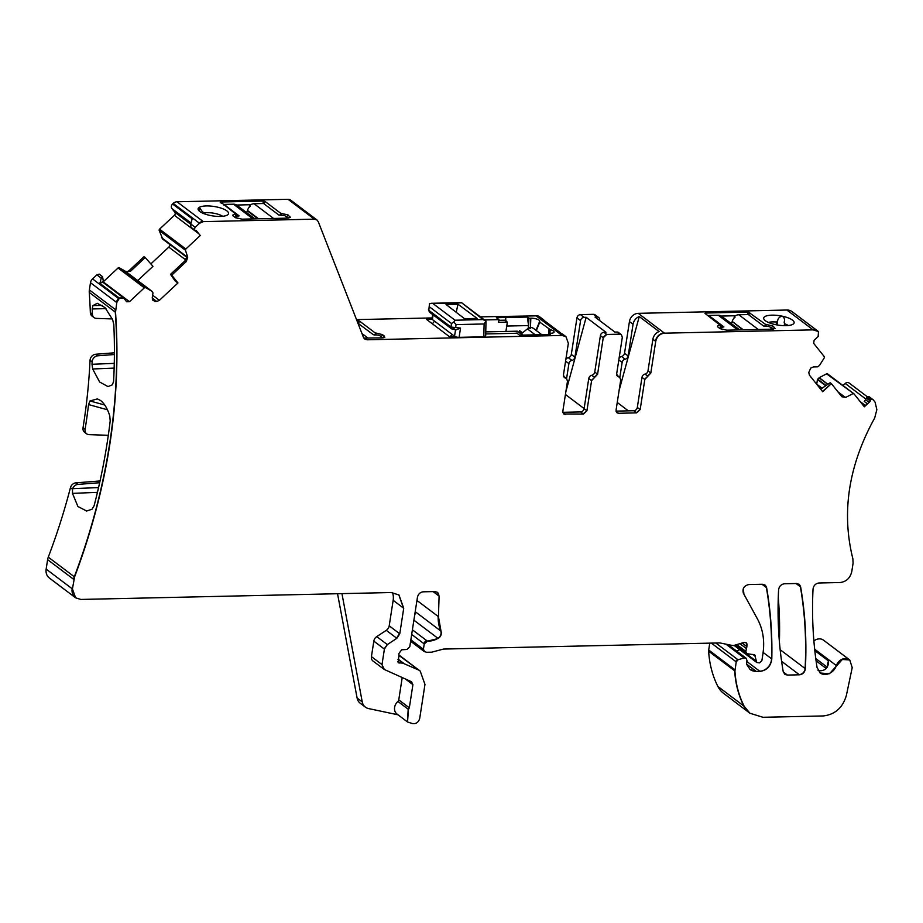 <?xml version="1.0" encoding="UTF-8"?>
<svg xmlns="http://www.w3.org/2000/svg" width="923" height="923" viewBox="0 0 923 923"><rect width="100%" height="100%" fill="white"/><g stroke="black" fill="none" stroke-linecap="round" stroke-linejoin="round"><path stroke-width="1.38" d="M398.159 662.587L398.932 655.399L420.207 671.079L424.972 684.405L419.723 718.313C418.65 722.109 416.365 723.909 412.835 723.69L407.539 721.994L408.451 709.418L409.327 707.837L412.916 684.67L411.52 681.739L384.326 669.487L373.019 661.064A5.7 4.707 -52.9 0 1 371.427 656.622L373.827 641.127A5.7 4.707 -52.9 0 1 376.757 636.616L386.276 630.34L396.844 638.312L399.774 633.801L403.72 608.28L398.967 594.954L391.144 592.531L80.809 599.442L75.594 597.816L72.432 588.943L74.567 576.979C107.922 488.302 121.582 400.074 115.537 312.286L116.76 302.559L119.436 298.152L123.694 298.06L126.659 301.775L129.497 301.706L144.334 287.838L145.534 287.618L151.88 291.264L152.976 292.914L152.26 297.575L152.872 300.206L156.748 301.486L159.402 300.333L177.954 282.969L175.22 281.123L170.524 274.35L185.211 260.609L186.365 261.486L187.692 257.113L185.454 250.26L185.835 249.014L200.256 235.527L196.149 230.392L194.638 230.312L190.83 227.208L190.773 224.024L195.157 227.335L199.495 223.274L203.291 221.624L314.351 219.155L316.958 219.962L318.285 221.739L363.397 337.207L364.723 338.983L367.331 339.791L562.061 335.453L565.972 336.676L568.349 343.333L563.445 374.969L564.403 377.634L566.537 378.534L567.483 381.199L562.822 411.312L563.78 413.977L583.417 414.058L586.924 410.781L591.585 380.657L597.596 374.207L603.238 337.749L606.746 334.461L619.806 334.172L621.375 334.657L622.321 337.322L616.679 373.78L617.625 376.446L619.771 377.345L620.717 380.011L616.056 410.124L617.002 412.789L618.572 413.273L636.651 412.869L640.158 409.593L644.819 379.48L650.819 373.019L655.722 341.383C656.922 336.491 659.853 333.757 664.502 333.18L813.14 329.869L818.47 331.576L818.159 336.503L814.121 340.275L813.648 343.31L824.274 356.624L824.274 357.859L819.566 365.346L817.766 366.835L813.394 366.927L810.74 368.092L808.779 372.477L809.402 375.107L822.693 391.756L831.381 383.622L822.497 391.502M374.576 335.072L375.788 332.995L382.63 334.645L384.845 337.172L382.226 337.864L363.847 338.072M375.292 333.007L359.509 321.089L356.982 320.8M190.784 224.289L174.862 212.267L171.897 208.552A3.427 2.827 -52.9 0 1 172.601 204.006L173.212 203.429A5.7 4.707 -52.9 0 1 177.008 201.779L288.068 199.31A5.7 4.707 -52.9 0 1 290.676 200.118L316.704 219.766A5.7 4.707 -52.9 0 1 316.82 219.859M544.478 320.754A8.561 7.049 -52.9 0 0 543.301 319.554A8.561 7.049 -52.9 0 0 541.813 318.735L561.657 333.722A8.561 7.049 -52.9 0 1 563.134 334.53L565.707 336.48A8.561 7.049 -52.9 0 1 565.868 336.595M565.707 336.48A8.561 7.049 -52.9 0 0 561.795 335.268L536.032 315.816A8.561 7.049 -52.9 0 1 537.913 316.035L537.648 315.839A8.561 7.049 -52.9 0 1 539.69 316.831L543.301 319.554M566.595 378.58L568.903 363.627A3.427 2.827 127.1 0 1 571.902 360.408A3.427 2.827 -52.9 0 0 574.914 357.178L580.567 320.627A3.427 2.827 -52.9 0 1 584.074 317.339L580.475 314.616L593.524 314.328L597.135 317.05L595.058 317.097L614.903 332.072L616.968 332.026L619.806 334.172M574.914 357.178L571.302 354.455A3.427 2.827 -52.9 0 1 568.303 357.686A3.427 2.827 127.1 0 0 565.845 359.439M571.302 354.455L576.956 317.904A3.427 2.827 -52.9 0 1 580.475 314.616M562.822 412.316L580.579 411.923A3.427 2.827 -52.9 0 0 584.097 408.635L588.759 378.522A3.427 2.827 -52.9 0 1 591.758 375.292A3.427 2.827 -52.9 0 0 594.758 372.061L600.4 335.603A3.427 2.827 -52.9 0 1 603.919 332.326L605.984 332.28L586.151 317.293L584.074 317.339M599.604 320.523L599.65 320.2A3.427 2.827 127.1 0 0 598.692 317.535A3.427 2.827 127.1 0 0 597.135 317.05M598.692 317.535L595.093 314.812A3.427 2.827 127.1 0 0 593.524 314.328M618.814 359.947L622.137 362.451L619.818 377.392M619.079 358.262A3.427 2.827 -52.9 0 1 621.525 356.497A3.427 2.827 127.1 0 0 624.525 353.267L629.44 321.55L633.051 324.273L628.136 355.99A3.427 2.827 127.1 0 1 625.136 359.22L621.525 356.497M622.137 362.451A3.427 2.827 -52.9 0 1 625.136 359.22M813.14 329.869L786.858 310.024L638.22 313.335A8.561 7.049 127.1 0 0 629.44 321.55M619.091 390.533L639.258 316.566A8.561 7.049 127.1 0 0 633.051 324.273M639.258 316.566L659.091 331.553A8.561 7.049 127.1 0 0 652.884 339.249L655.722 341.383M706.06 314.201L705.414 313.035L748.368 312.078L765.467 324.319L764.763 326.384M704.987 313.393L720.275 325.323C717.667 325.496 716.929 326.107 718.071 327.18L719.871 328.542L726.713 330.192L772.413 329.165L775.032 328.484L772.805 325.957L765.467 324.319M717.563 326.604L718.071 327.18M794.138 322.669A15.403 4.765 8.8 0 0 782.312 316.197A15.403 4.765 8.8 0 0 763.679 318.158A15.403 4.765 8.8 0 0 763.817 318.977A15.403 4.765 8.8 0 0 776.935 324.908A15.403 4.765 8.8 0 0 792.949 324.25A15.403 4.765 8.8 0 0 793.722 323.615A15.403 4.765 8.8 0 0 794.138 322.669M768.444 322.45A11.976 3.704 8.8 0 1 776.508 322.058L777.616 320.777C778.135 318.158 779.681 316.624 782.277 316.197L782.277 316.197C784.388 317.627 785.023 319.612 784.204 322.173L784.319 321.527M786.858 310.024A11.411 9.403 -52.9 0 1 792.072 311.639L818.09 331.288A11.411 9.403 -52.9 0 0 812.875 329.673M825.716 385.756L817.443 379.503L816.728 384.176A3.992 3.288 -52.9 0 1 816.705 384.256M817.443 379.503L819.209 377.692L826.593 373.838A1.142 0.946 -52.9 0 1 827.723 374.011L853.44 393.429M831.381 383.622L841.868 396.752L845.837 397.351L852.875 393.683L854.006 393.856L864.332 406.789L870.066 401.436L871.058 399.197L873.204 399.797L875.085 402.151L876.85 409.662L874.669 418.027C848.549 465.377 841.28 512.311 852.875 558.819L853.083 563.203L851.779 571.579C850.175 578.11 846.276 581.755 840.08 582.528L818.943 583.001C815.563 583.486 813.59 585.517 813.025 589.082C811.732 615.883 813.082 642.027 817.063 667.514L820.235 673.029L829.489 673.721L842.364 659.46L849.76 659.991L852.217 667.617L846.403 695.319C842.78 707.71 835.05 714.587 823.224 715.948L762.975 717.286L749.938 713.248L744.146 706.257C738.781 695.573 735.712 683.828 734.927 671.033L736.219 661.883L738.031 659.772L744.18 657.961L746.153 658.261L746.949 660.476L746.592 664.283L750.111 669.556L756.364 671.483L759.964 671.413C766.863 670.375 770.809 666.233 771.801 658.976C772.366 634.609 770.636 610.876 766.632 587.743L765.063 585.067L762.456 584.259L748.738 584.559C743.984 585.77 742.196 588.655 743.373 593.201L757.518 619.079C763.021 629.371 764.821 640.989 762.917 653.911L761.879 660.683L759.537 662.864L756.745 662.495L754.679 654.857L746.638 653.634L745.842 651.419L746.903 646.619L746.303 642.823L743.95 642.477L733.22 645.639L719.825 642.916L443.478 649.065L431.745 652.169L426.553 652.284L423.934 651.303A2.85 2.354 -52.9 0 1 423.138 649.077L410.85 639.801M843.034 385.537L845.226 383.483L865.901 399.105M867.482 396.89L849.068 382.976A3.427 2.827 127.1 0 0 845.226 383.483M828.3 664.756L825 669.51A11.411 9.403 -52.9 0 1 818.09 670.536M828.335 664.583L828.531 660.96L814.824 650.6M813.89 640.954A9.126 7.522 -52.9 0 1 823.489 640.158L849.518 659.807A9.126 7.522 -52.9 0 1 849.633 659.899M749.822 713.156A28.521 23.513 -52.9 0 1 749.672 713.052L723.655 693.404A28.521 23.513 -52.9 0 1 717.863 686.424A108.395 89.358 -52.9 0 1 708.645 651.188A5.7 4.707 -52.9 0 1 708.702 650L709.764 643.135M739.635 649.573A11.411 9.403 -52.9 0 1 736.612 651.061M743.315 588.551A399.324 329.234 -52.9 0 1 743.903 594.158M424.857 651.823L423.403 649.273L424.234 643.908L427.453 641.185L438.194 638.52C440.929 636.501 441.863 634.043 440.998 631.136L438.448 616.656L439.094 596.108L437.444 592.358L434.837 591.551L423.288 591.816C420.184 592.197 418.234 594.031 417.438 597.285L409.777 646.723L406.962 649.457L401.701 649.792L398.898 653.484L398.932 655.399M415.05 612.664A5.7 4.707 -52.9 0 1 414.623 615.468M397.986 659.53L402.74 663.118L398.424 662.783M417.969 669.752L402.74 663.118M341.948 593.627L362.243 701.907A11.411 9.403 -52.9 0 0 365.381 707.133A11.411 9.403 -52.9 0 0 368.542 708.564L398.021 714.817M75.478 597.735A11.411 9.403 -52.9 0 1 75.34 597.631L49.323 577.983A11.411 9.403 -52.9 0 1 46.15 569.099L47.615 559.661A11.411 9.403 -52.9 0 1 48.284 557.134A598.727 493.632 -52.9 0 0 70.448 487.702A5.7 4.707 127.1 0 1 75.905 482.844L77.97 484.402A5.7 4.707 127.1 0 0 72.698 488.648L72.525 489.271L70.448 487.702M107.426 409.766L88.55 404.562L89.981 400.951L97.4 398.909L100.699 400.605C104.449 403.559 107.472 408.647 109.768 415.892L110.195 420.9A598.727 493.632 -52.9 0 1 94.111 505.746L92.023 509.231L86.624 511.03L77.913 506.473L72.479 493.378L72.525 489.271M88.55 404.562A598.727 493.632 -52.9 0 1 85.089 429.368A5.7 4.707 127.1 0 0 86.67 433.833A5.7 4.707 127.1 0 0 89.012 434.641L108.314 435.298M114.406 352.805L95.704 354.259A5.7 4.707 127.1 0 0 90.05 360.328A598.727 493.632 -52.9 0 1 83.024 427.811A5.7 4.707 127.1 0 0 84.604 432.287L86.67 433.833M114.394 354.524L97.757 355.805A5.7 4.707 127.1 0 0 92.115 361.885A598.727 493.632 -52.9 0 1 92 364.285L114.267 363.374M97.4 303.309L105.026 307.613L112.618 319.623L113.806 324.527A598.727 493.632 -52.9 0 1 113.598 381.372L112.387 384.822L108.003 386.587L99.649 382.007L92.658 368.981L92 364.285M97.273 303.309L92.888 305.582L92.196 308.94A598.727 493.632 -52.9 0 1 92.404 314.212A5.7 4.707 127.1 0 0 94.054 317.581A5.7 4.707 127.1 0 0 96.407 318.389L112.306 318.931M47.615 559.661L73.632 579.309A11.411 9.403 -52.9 0 1 74.302 576.783A598.727 493.632 -52.9 0 0 115.283 312.089L89.254 292.441A598.727 493.632 -52.9 0 1 90.35 312.655A5.7 4.707 127.1 0 0 92 316.024L94.054 317.581M99.661 482.717L77.97 484.402M100.042 480.964L75.905 482.844M89.254 292.441A11.411 9.403 -52.9 0 1 89.369 289.926L90.489 282.715A5.7 4.707 -52.9 0 1 92.542 278.884L96.88 274.835L101.265 278.135L99.857 283.373L102.568 282.115M96.88 274.835L99.223 274.143L102.568 276.669L101.265 278.135M102.568 276.669L103.572 282.784M103.434 281.227L103.445 281.838M103.63 281.48L118.052 267.993A1.142 0.946 -52.9 0 1 119.252 267.774L125.193 271.154A3.992 3.288 127.1 0 0 129.382 270.37L130.535 271.247L126.013 271.777L151.88 291.264M129.382 270.37L144 256.698L145.223 257.517L130.535 271.247M137.746 280.58L152.976 266.332L145.223 257.517M170.178 244.745A3.992 3.288 -52.9 0 1 168.794 247.122L150.853 263.909M162.76 239.138L159.183 230.427A1.142 0.946 -52.9 0 1 159.552 229.169L174.389 215.301A2.284 1.881 -52.9 0 0 174.862 212.267M196.068 230.415L200.256 235.527M190.773 224.024L192.18 218.786L172.601 204.006M264.082 203.879L264.936 201.376L263.62 201.052L220.666 202.01L236.034 214.286L237.165 216.328M221.312 203.175L220.251 202.368M264.936 201.376L280.719 213.294L288.068 214.932L290.284 217.459L287.664 218.14L241.976 219.166L235.134 217.516L232.827 215.578M233.334 216.144C232.192 215.082 232.931 214.459 235.527 214.298L236.034 214.286M204.756 213.974A15.403 4.765 8.8 0 0 209.913 215.405A15.403 4.765 8.8 0 0 228.131 214.39A15.403 4.765 8.8 0 0 221.878 208.402A15.403 4.765 8.8 0 0 199.276 207.352L199.264 207.363A15.403 4.765 8.8 0 0 198.226 209.752A15.403 4.765 8.8 0 0 204.756 213.974M537.648 315.839L480.352 316.854M512.646 331.288L522.937 332.499M799.456 674.805L787.388 675.071L784.781 674.263L783.2 671.575C778.677 645.085 777.143 617.833 778.597 589.82C779.162 586.278 781.135 584.259 784.515 583.763L796.468 583.498L799.076 584.305L800.656 586.993C805.225 613.483 806.794 640.724 805.375 668.737C804.81 672.29 802.837 674.321 799.456 674.805L781.608 661.318M778.274 597.504A399.324 329.234 -52.9 0 1 779.393 641.693M644.819 379.48L641.981 377.334L637.32 407.447A3.427 2.827 -52.9 0 1 633.813 410.735L616.056 411.127M641.981 377.334A3.427 2.827 -52.9 0 1 644.992 374.103A3.427 2.827 -52.9 0 0 647.992 370.884L652.884 339.249M820.662 389.206L830.192 382.71L831.127 383.437M826.593 373.838L854.006 393.856M864.136 406.547L870.066 401.436M868.831 402.151L865.601 399.717L866.397 398.113L867.712 396.671L871.058 399.197M867.712 396.671L868.82 396.486L873.204 399.797M407.412 721.901L408.197 709.222L409.074 707.641L398.759 699.865L402.22 677.551M384.326 669.487L381.995 664.595L384.395 649.1L387.325 644.589L396.844 638.312M396.578 638.116L399.509 633.605L389.206 625.829L393.163 600.308A17.11 14.11 -52.9 0 0 392.483 592.566M102.188 281.723L123.694 298.06M177.954 282.969L171.736 275.169L177.701 282.773M186.365 261.486L171.736 275.169M170.524 274.35L171.482 274.985M195.572 230.565L190.83 227.208M194.188 229.735L195.157 227.335M506.739 326.05L528.567 325.565L527.333 317.05L505.735 317.524L505.723 320.904L507.35 322.127L505.908 331.438M527.333 317.05L528.902 318.227A407.943 193.403 -91.3 0 1 528.498 327.584A2.284 1.085 -91.3 0 1 528.452 328.046L528.418 328.23M528.567 325.565L528.152 328.38M539.574 321.596L539.77 322.15L539.574 321.596A6.196 1.915 8.8 0 0 539.713 321.389A6.196 1.915 8.8 0 0 537.14 319.208A6.196 1.915 8.8 0 0 530.829 318.193L528.902 318.227M530.379 328.496L528.498 327.584M536.009 330.319L539.505 321.781M536.321 330.549L539.77 322.15L550.246 329.649L549.831 333.272M548.481 334.518A481.898 228.466 -91.3 0 1 548.85 333.284L550.777 333.249A6.196 1.915 8.8 0 0 554.054 332.222A6.196 1.915 8.8 0 0 550.246 329.649M548.85 333.284L550.42 334.472L528.798 334.991M485.717 333.953L517.007 333.261L519.591 335.199L528.821 334.957M432.033 319.116L426.322 319.243L449.559 336.78L455.27 336.653M484.471 319.958L498.974 319.635L498.558 322.323L507.35 322.127M498.974 319.635L496.401 317.697L505.689 317.489L505.273 320.166L498.87 320.316M506.231 320.892L505.273 320.166M563.503 376.261A3.427 2.827 -52.9 0 1 563.699 376.399L566.41 378.442M586.151 317.293L565.857 391.721M619.552 333.976L621.11 334.461L618.537 332.522A3.427 2.827 127.1 0 0 616.968 332.026M616.737 375.073A3.427 2.827 -52.9 0 1 616.933 375.211L619.633 377.265M584.109 408.577L565.43 394.479M617.245 402.463L628.355 410.862M721.325 316.058L735.446 315.747M720.771 325.311L721.913 327.353M788.265 325.519A11.976 3.704 8.8 0 0 784.527 323.754L784.169 322.392M841.857 396.74L845.837 397.351M865.601 399.717L864.24 401.413L867.216 403.651M407.17 721.717L396.982 714.021A8.561 7.049 -52.9 0 1 397.894 701.445A2.284 1.881 -52.9 0 0 398.759 699.865M389.206 625.829A5.7 4.707 -52.9 0 1 386.276 630.34M365.381 707.133L360.224 703.234A11.411 9.403 -52.9 0 1 357.097 698.007L337.541 593.72M97.446 492.351L72.479 493.378M114.152 368.104L92.658 368.981M185.211 260.609L186.861 256.49L187.692 257.113M250.698 204.721L236.588 205.033M280.719 213.294L280.015 215.359M199.264 207.363L199.495 211.286M203.718 213.582L199.276 207.352M203.81 212.994A11.976 3.704 -171.2 0 1 219.12 214.597A11.976 3.704 -171.2 0 1 222.674 216.294M356.52 319.612L432.172 317.927M223.839 205.079L223.954 204.41L233.496 204.202A7.419 6.115 -52.9 0 1 236.888 205.252L254.933 218.878M257.886 218.809L247.341 210.836A3.427 2.827 -52.9 0 1 246.418 212.44M247.341 210.836L247.456 210.409A7.419 6.115 -52.9 0 1 250.318 206.106L249.545 205.517L249.302 207.087M223.954 204.41L239.149 215.89L236.657 216.34A2.284 0.704 8.8 0 0 235.423 216.767A2.284 0.704 8.8 0 0 235.677 217.17L237.476 218.532A2.284 0.704 8.8 0 0 237.546 218.578M249.545 205.517A7.419 6.115 -52.9 0 1 254.067 203.741L263.62 203.522L278.815 215.001L282.346 215.324A2.284 0.704 8.8 0 1 285.392 216.063L287.191 217.424A2.284 0.704 8.8 0 1 287.434 217.816A2.284 0.704 8.8 0 1 286.938 218.163M720.044 328.657L720.171 327.803A2.284 0.704 8.8 0 1 721.394 327.365L723.897 326.915L708.691 315.435L718.244 315.228A7.419 6.115 -52.9 0 1 721.636 316.277L739.681 329.903M720.171 327.803A2.284 0.704 8.8 0 0 720.413 328.196L722.224 329.557A2.284 0.704 8.8 0 0 722.282 329.603M742.634 329.834L732.204 321.435A7.419 6.115 -52.9 0 1 735.066 317.131L734.293 316.543L734.05 318.112M732.077 321.862A3.427 2.827 -52.9 0 1 731.166 323.477M734.293 316.543A7.419 6.115 -52.9 0 1 738.804 314.766L748.357 314.558L763.563 326.027L767.094 326.35A2.284 0.704 8.8 0 1 770.128 327.088L771.94 328.45A2.284 0.704 8.8 0 1 772.182 328.842A2.284 0.704 8.8 0 1 771.674 329.188M708.587 316.116L708.691 315.435M381.499 337.876A2.284 0.704 8.8 0 0 382.007 337.53A2.284 0.704 8.8 0 0 381.753 337.137L379.953 335.776A2.284 0.704 8.8 0 0 376.907 335.037L373.388 334.726L357.939 323.246M429.495 303.644L428.803 310.324L429.495 303.644L432.864 303.482L455.027 320.212L453.839 322.023L456.077 324.596L484.102 323.973L485.913 321.1L483.052 319.589L455.027 320.212M483.052 319.589L461.731 302.836L432.864 303.482M461.615 302.709L485.463 320.708L485.602 322.289L485.913 321.1M429.357 306.771L451.509 323.5L453.839 322.023M457.981 304.221L477.11 318.412L464.534 318.7L446.051 304.486L457.981 304.221L456.227 312.309M486.006 321.423L485.671 335.73L483.802 336.803L459.1 337.345L460.531 328.092L450.966 327.054A2.284 1.881 127.1 0 0 452.293 329.13L455.662 327.261L456.077 324.596M459.1 337.345A3.427 1.061 8.8 0 1 454.543 336.249L434.698 321.273A5.7 4.707 127.1 0 0 432.541 323.927M522.545 335.141L517.318 331.184L485.763 331.888M434.698 321.273L432.391 319.52L433.106 314.87M432.691 314.558L432.01 318.931A3.427 1.061 8.8 0 0 432.391 319.52M451.509 323.5L450.966 327.054L428.803 310.324L430.141 312.401M460.531 328.092L456.077 329.892L451.566 328.807L429.46 312.124L428.457 309.62M452.224 334.495A5.7 4.707 127.1 0 0 450.251 336.768M541.766 334.668L533.448 328.38A5.7 4.707 127.1 0 0 527.414 328.9L521.195 333.907L522.81 335.13M364.585 338.879A5.7 4.707 -52.9 0 0 367.066 339.595L365.266 338.233M358.182 320.777L357.616 322.427M316.958 219.962L316.704 219.766A5.7 4.707 -52.9 0 0 314.097 218.959L288.068 199.31M384.43 336.007L383.207 337.795M358.643 323.592L359.509 321.089M565.591 361.135L568.903 363.627M568.303 357.686L571.902 360.408M576.956 317.904L580.567 320.627M603.919 332.326L606.746 334.461M624.525 353.267L628.136 355.99M638.22 313.335L664.237 332.984A8.561 7.049 127.1 0 0 655.468 341.187M817.974 331.195L799.191 317.016M822.093 388.225L816.728 384.176M826.097 385.502L817.651 379.122M844.395 396.913L838.361 392.356M827.758 384.36L819.07 377.795M844.603 396.867L837.934 391.837M827.908 384.256L819.209 377.692M852.61 393.486A1.142 0.946 -52.9 0 1 853.74 393.648M865.301 405.451L860.19 401.597M820.016 672.855A11.411 9.403 -52.9 0 0 836.388 665.598L814.663 649.192M826.316 668.564L816.082 660.833M827.343 667.283L815.77 658.549M827.55 666.902A11.411 9.403 -52.9 0 1 828.531 660.96M836.653 665.795L836.388 665.598A9.126 7.522 -52.9 0 1 849.518 659.807L849.771 660.003M749.938 713.248L749.672 713.052A28.521 23.513 -52.9 0 1 743.88 706.072L717.863 686.424M744.146 706.257L743.88 706.072A108.395 89.358 -52.9 0 1 734.673 670.836L708.645 651.188M734.927 671.033L734.673 670.836A5.7 4.707 -52.9 0 1 734.731 669.648L708.702 650M736.219 661.883L711.345 643.1M735.954 661.687A2.284 1.881 -52.9 0 1 737.765 659.587L715.81 643.008M744.18 657.961L726.401 644.531M743.926 657.764A2.85 2.354 -52.9 0 1 746.026 658.168M749.984 669.452A13.695 11.284 -52.9 0 0 756.11 671.298L746.534 664.064M764.925 584.974A5.7 4.707 -52.9 0 1 766.378 587.547A399.324 329.234 -52.9 0 1 771.547 658.78A11.411 9.403 -52.9 0 1 759.71 671.217L746.788 661.456M771.801 658.976L763.136 652.434M766.632 587.743L762.029 584.271M756.629 662.391A2.85 2.354 -52.9 0 1 755.683 660.776L734.962 645.131M754.553 654.765A2.85 2.354 -52.9 0 1 755.233 656.195L752.868 654.407M746.511 653.542A2.85 2.354 -52.9 0 1 745.588 651.223L736.796 644.589M746.292 648.488L739.911 643.666M746.038 648.292A5.7 4.707 -52.9 0 1 746.638 646.423L742.127 643.008M746.176 642.743A3.427 2.827 -52.9 0 1 746.638 646.423L746.903 646.619M424.072 651.396A2.85 2.354 -52.9 0 1 423.934 651.303L410.631 641.254M424.234 643.908L411.681 634.436M423.969 643.712A2.85 2.354 -52.9 0 1 427.199 640.989L412.396 629.809M415.212 611.672L440.733 630.94A5.7 4.707 -52.9 0 1 437.94 638.324L413.896 620.175M438.194 638.52L437.94 638.324A18.252 15.056 -52.9 0 1 427.199 640.989L427.453 641.185M440.998 631.136L440.733 630.94A39.931 32.928 -52.9 0 1 438.183 616.472L416.954 600.435M437.306 592.266A5.7 4.707 -52.9 0 1 438.84 595.912L433.118 591.597M398.309 662.679A2.85 2.354 -52.9 0 0 399.474 662.991L397.675 661.641M402.486 662.922A2.85 2.354 -52.9 0 1 403.409 663.106L398.159 659.137M417.715 669.556A17.11 14.11 -52.9 0 1 419.953 670.883L419.953 670.883A17.11 14.11 -52.9 0 1 420.103 670.998M75.594 597.816L75.34 597.619A11.411 9.403 -52.9 0 1 72.167 588.747L46.15 569.099M74.567 576.979L48.284 557.134M85.089 429.368L83.024 427.811M92.115 361.885L90.05 360.328M92.404 314.212L90.35 312.655M95.704 354.259L97.757 355.805M115.537 312.286L115.283 312.089A11.411 9.403 -52.9 0 1 115.387 309.574L89.369 289.926M116.76 302.559L90.489 282.715M116.506 302.363A5.7 4.707 -52.9 0 1 118.559 298.533L92.542 278.884M119.436 298.152L99.857 283.373M144.334 287.838L118.052 267.993M126.405 301.579L129.243 301.521L103.457 282.046M144.08 287.641A1.142 0.946 -52.9 0 1 145.269 287.422L119.252 267.774M125.193 271.154L126.013 271.777M156.748 301.486L159.402 300.333M185.8 259.963L168.794 247.122M159.148 300.137L152.618 295.21M186.907 257.367L162.61 239.022M186.919 256.871L161.594 237.742M186.907 256.779L161.525 237.615M159.183 230.427L185.454 250.26M185.2 250.075A1.142 0.946 -52.9 0 1 185.581 248.818L159.552 229.169M198.595 233.577L174.389 215.301M191.049 223.02L171.897 208.552M199.495 223.274L173.212 203.429M199.23 223.078A5.7 4.707 -52.9 0 1 203.025 221.428L177.008 201.779M787.388 675.071L783.292 671.979M798.949 584.213A5.7 4.707 -52.9 0 1 800.403 586.797A399.324 329.234 -52.9 0 1 805.11 668.54L780.166 649.711M805.375 668.737L805.11 668.54A5.7 4.707 -52.9 0 1 799.203 674.609M800.656 586.993L796.041 583.509M787.134 674.875A5.7 4.707 -52.9 0 1 784.654 674.159M564.265 377.53L565.464 378.084M563.676 376.722L566.537 378.534M563.653 413.873L565.337 414.462M580.579 411.923L583.417 414.058M562.88 412.604L565.084 414.265M583.163 413.862L586.924 410.781M591.585 380.657L588.759 378.522M584.097 408.635L586.67 410.585M591.331 380.472L594.597 377.438M591.758 375.292L594.331 377.242L597.596 374.207M600.4 335.603L603.238 337.749M594.758 372.061L597.343 374.011M602.984 337.553L606.492 334.264M617.499 376.342L618.698 376.896M616.899 375.546L619.771 377.345M616.876 412.685L618.572 413.273M633.813 410.735L636.651 412.869M616.114 411.416L618.306 413.089M636.385 412.685L640.158 409.593M637.32 407.447L639.904 409.397M644.566 379.284L647.819 376.249M644.992 374.103L647.565 376.053L650.819 373.019M647.992 370.884L650.565 372.823M841.614 396.555L845.583 397.155M866.397 398.113L870.008 400.836M869.754 400.64L870.424 399.797M870.17 399.601L867.078 397.271M397.894 701.445L408.451 709.418M412.916 684.67L405.359 678.959M412.662 684.474L411.254 681.543M384.072 669.29L381.995 664.595M384.395 649.1L373.827 641.127M381.73 664.398L371.427 656.622M384.13 648.904L387.325 644.589M387.072 644.392L376.757 636.616M403.72 608.28L393.163 600.308M403.466 608.084L398.851 594.874M119.182 297.967L123.44 297.864M152.826 300.275L155.399 301.509M156.495 301.29L152.214 298.06M155.145 301.313L152.364 299.225M186.111 261.29L187.438 256.917M195.307 230.369L194.384 230.115M382.63 334.645L381.199 336.722M375.788 332.995L375.996 335.061M530.425 327.596A407.943 193.403 -91.3 0 0 530.829 318.193M548.724 333.688L549.023 329.13M748.368 312.078L747.515 314.57M749.684 312.401L748.83 314.905M765.975 324.308L766.182 326.373M772.805 325.957L770.867 328.773M774.616 327.319L773.382 329.096M720.275 325.323L720.494 327.515M776.981 324.919L777.616 320.777M362.243 701.907L357.097 698.007M98.553 487.586L72.698 488.648M89.981 400.951L104.761 405.035M105.949 308.64L92.196 308.94M102.568 305.375L92.888 305.582M263.62 201.052L262.767 203.545M281.227 213.282L281.434 215.347M288.068 214.932L286.13 217.747M289.868 216.294L288.645 218.07M235.527 214.298L235.746 216.478M202.795 211.759L202.587 213.109M784.227 325.669L784.527 323.754M776.508 322.058L776.093 324.746M252.994 218.913L233.496 204.202M247.456 210.409L258.555 218.797M273.566 218.463L254.067 203.741M235.573 217.793L235.677 217.17M720.321 328.83L720.413 328.196M737.742 329.938L718.244 315.228M743.303 329.823L732.204 321.435M758.302 329.488L738.804 314.766M368.127 338.176L361.954 333.515M483.802 336.803L484.102 323.973M454.543 336.249L455.535 329.811M527.414 328.9L535.248 334.818M853.879 393.729L827.585 373.873M746.153 658.261L728.882 645.223M756.756 662.495L734.085 645.385M746.638 653.634L735.25 645.039M420.207 671.079L398.978 655.042M186.907 257.379L162.679 239.092M126.405 272.02L151.81 291.195M191.419 227.9L194.776 230.438M537.867 325.865L539.528 321.677M235.296 217.62L235.423 216.767M461.373 302.629L431.237 303.298M519.591 330.642L522.51 332.845"/></g></svg>
